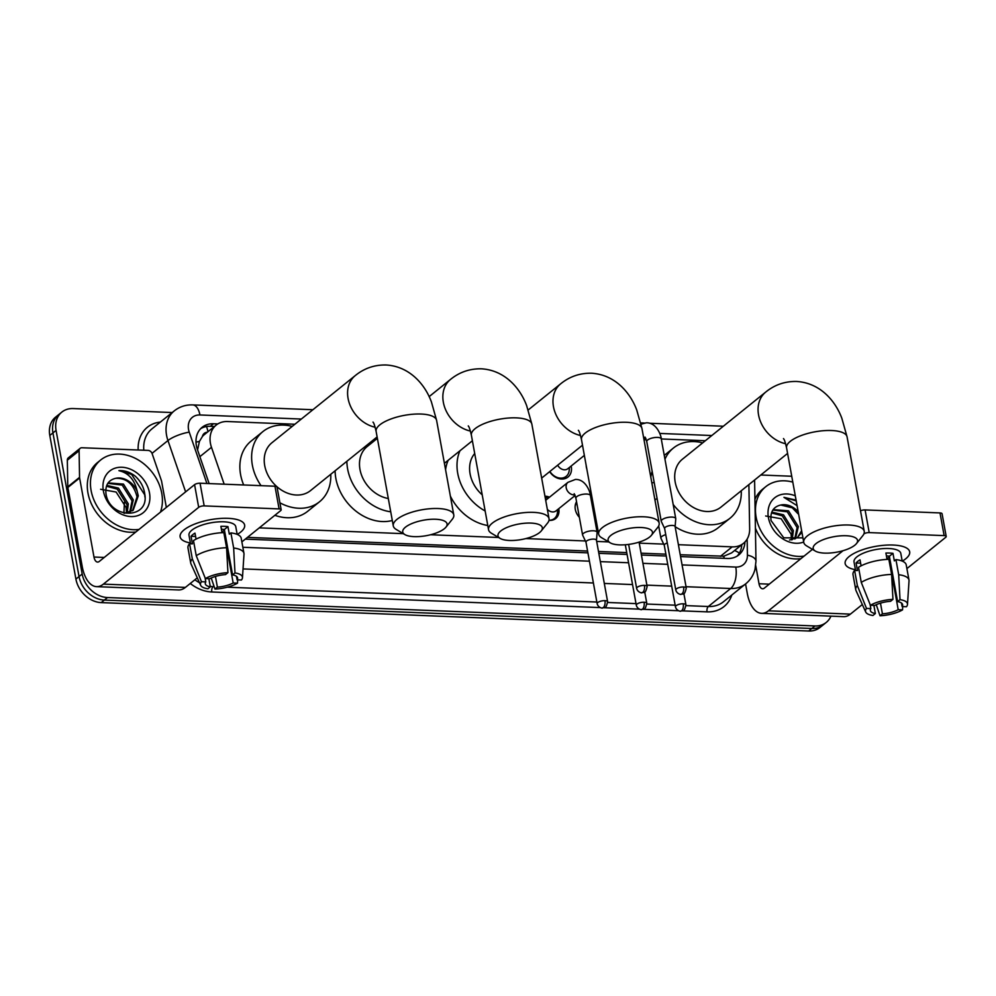 <?xml version="1.0" encoding="UTF-8"?>
<svg xmlns="http://www.w3.org/2000/svg" width="996" height="996" viewBox="0 0 996 996"><rect width="100%" height="100%" fill="white"/><g stroke="black" fill="none" stroke-linecap="round" stroke-linejoin="round"><path stroke-width="1.49" d="M558.768 508.682A13.122 10.346 -128.9 0 1 558.781 508.757A13.122 10.346 -128.9 0 1 555.706 518.518A13.122 10.346 -128.9 0 1 548.995 520.348M595.919 519.065A13.122 10.346 -128.9 0 1 594.873 520.074M579.373 517.298A13.122 10.346 -128.9 0 1 575.315 509.417A13.122 10.346 -128.9 0 1 576.547 501.76M571.156 466.028A13.956 11.006 -128.9 0 1 571.281 466.638A13.956 11.006 -128.9 0 1 568.006 477.022A13.956 11.006 -128.9 0 1 549.643 471.656M586.843 469.141A13.956 11.006 -128.9 0 1 586.37 467.236A13.956 11.006 -128.9 0 1 586.158 465.344M207.33 432.214A8.192 6.474 51.1 0 0 202.375 436.559L199.437 441.39L197.557 449.955M202.375 436.559A24.589 19.41 -128.9 0 1 204.441 434.542L216.207 425.068A24.589 19.41 51.1 0 0 211.476 447.316L224.162 484.18M680.231 554.747L723.831 556.191L731.624 552.892L743.489 543.33A24.589 19.41 51.1 0 0 749.652 528.963L748.892 484.604M247.469 537.367L587.59 551.037M598.496 551.473L626.733 552.606M641.075 553.178L665.888 554.174M678.401 544.7L732.172 546.866A24.589 19.41 51.1 0 0 743.489 543.33M259.259 527.868L403.305 533.657M430.596 534.752L498.573 537.479M525.863 538.575L585.399 540.965M596.666 541.426L608.681 541.899M639.258 543.131L663.697 544.115M294.878 424.246L227.511 421.532A24.589 19.41 51.1 0 0 216.207 425.068M705.342 440.73L661.269 438.95A7.383 2.577 169.7 0 0 657.534 437.406A7.383 2.577 169.7 0 0 657.136 437.393A7.383 2.577 169.7 0 0 646.753 441.564L645.035 437.07M544.949 496.195A13.122 10.346 -128.9 0 1 549.506 497.191M830.938 616.138A24.589 19.41 -128.9 0 1 826.244 622.438A24.589 19.41 -128.9 0 1 814.94 625.961L107.506 597.55A24.589 19.41 -128.9 0 1 82.182 574.02L56.075 430.397L52.937 432.924A24.589 19.41 -128.9 0 1 58.702 414.622A24.589 19.41 -128.9 0 0 52.937 432.924L79.045 576.547L52.937 432.924L49.8 435.451A24.589 19.41 -128.9 0 1 55.564 417.15L61.839 412.095A24.589 19.41 -128.9 0 1 73.156 408.559L172.196 412.543M107.506 597.55L104.368 600.078A24.589 19.41 -128.9 0 1 79.045 576.547A24.589 19.41 -128.9 0 0 104.368 600.078L811.802 628.488L104.368 600.078L101.231 602.605A24.589 19.41 -128.9 0 1 75.908 579.074L49.8 435.451M826.244 622.438L823.107 624.965A24.589 19.41 -128.9 0 1 811.802 628.488A24.589 19.41 -128.9 0 0 823.107 624.965L819.969 627.492A24.589 19.41 -128.9 0 1 808.665 631.016L101.231 602.605M56.075 430.397A24.589 19.41 -128.9 0 1 61.839 412.095M217.788 423.947L213.455 423.773A24.589 19.41 51.1 0 0 202.151 427.296A24.589 19.41 51.1 0 0 197.42 449.545L209.135 483.583M680.567 556.59L727.478 558.47A24.589 19.41 51.1 0 0 738.783 554.946A24.589 19.41 51.1 0 0 744.933 542.011M245.327 539.11A24.589 19.41 51.1 0 0 245.813 539.135L587.914 552.867M598.833 553.315L627.069 554.448M641.412 555.021L666.224 556.017M200.669 428.666A24.589 19.41 -128.9 0 1 210.318 426.3L214.464 426.462M741.783 544.7A24.589 19.41 -128.9 0 1 737.14 556.104M804.046 556.129A40.985 32.345 -128.9 0 1 756.126 517.185A40.985 32.345 -128.9 0 1 765.75 486.695A40.985 32.345 -128.9 0 1 792.804 482.126M754.918 499.419A40.985 32.345 -128.9 0 1 762.612 489.223L765.75 486.695M803.685 542.036A26.73 21.09 -128.9 0 1 768.426 517.683A26.73 21.09 -128.9 0 1 795.294 495.834M798.668 514.409L792.231 507.786L780.752 505.022C773.357 506.752 770.12 511.919 771.041 520.547L783.765 537.828L802.925 537.852M797.559 537.454L801.631 530.706M789.479 540.006L797.186 537.716L801.917 532.262M794.708 538.998L797.099 527.581L787.251 511.795L772.846 510.064M795.468 538.674L798.344 526.585L788.496 510.799L773.133 509.628M791.31 539.869L792.119 531.603L782.271 515.816L771.502 512.928M792.218 539.72L793.364 530.594L783.516 514.808L771.8 512.093M765.663 515.978L781.138 518.742L791.098 534.155L791.496 539.322M780.752 505.022A18.526 14.616 -128.9 0 1 798.182 511.707M796.065 500.117L783.952 497.353L797.074 505.657M800.909 558.656A40.985 32.345 -128.9 0 1 755.416 528.179M796.202 500.851L783.952 497.353M893.101 545.036A32.793 11.442 -10.3 0 1 900.77 545.945A32.793 11.442 -10.3 0 1 902.301 561.134A32.793 11.442 -10.3 0 0 909.684 551.821A32.793 11.442 -10.3 0 0 893.101 545.036A32.793 11.442 -10.3 0 0 851.431 554.909A32.793 11.442 -10.3 0 0 855.44 569.687A32.793 11.442 -10.3 0 1 845.156 563.537A32.793 11.442 -10.3 0 1 860.146 550.614A32.793 11.442 -10.3 0 1 893.101 545.036M760.795 475.005L791.733 476.25M745.568 583.955L747.249 593.23A32.793 16.583 -87.7 0 0 761.616 613.349A32.793 16.583 -87.7 0 0 768.426 610.822L843.052 550.688M761.616 613.349L843.6 616.649A32.793 16.583 -87.7 0 0 850.41 614.121L862.324 604.522M906.895 568.604L945.702 537.33A4.096 1.432 169.7 0 0 946.2 536.458A4.096 1.432 169.7 0 0 944.133 535.611L940.012 512.928A4.096 1.432 -10.3 0 1 942.079 513.774L946.2 536.458M860.507 510.811A4.096 1.432 -10.3 0 1 865.088 509.927L869.209 532.599L944.133 535.611M869.209 532.599A4.096 1.432 169.7 0 0 863.893 533.906M865.088 509.927L940.012 512.928M812.45 549.356L764.306 588.15A8.192 4.146 92.3 0 1 762.6 588.773A8.192 4.146 92.3 0 1 759.014 583.743L755.727 565.653M886.428 555.905A16.397 5.715 169.7 0 1 889.366 556.241L897.608 601.596A16.397 5.715 -10.3 0 1 902.613 604.634A16.397 5.715 -10.3 0 1 902.127 606.539L901.492 603.028M876.268 604.697L880.016 615.777L882.419 613.835A16.397 5.715 -10.3 0 0 898.205 609.701L889.963 564.346A16.397 5.715 169.7 0 0 890.76 563.898M882.419 613.835L880.476 603.14M889.528 557.088A16.397 5.715 -10.3 0 1 886.888 558.432M887.063 559.403L885.905 553.041A23.78 8.292 -10.3 0 1 889.615 553.054A23.78 8.292 -10.3 0 1 892.976 553.328L894.346 560.885L895.939 559.603A27.054 9.437 -10.3 0 1 906.236 564.931L908.987 580.058A27.054 9.437 -10.3 0 1 909.024 580.88L907.493 604.41A21.314 7.433 -10.3 0 1 906.472 606.713L902.127 606.539M855.576 570.471L854.02 561.931A23.78 8.292 -10.3 0 1 864.889 552.556A23.78 8.292 -10.3 0 1 888.793 548.51A23.78 8.292 -10.3 0 1 900.807 553.427L902.202 561.097M861.104 565.828L860.009 559.827A23.78 8.292 -10.3 0 0 856.087 562.989L857.469 570.546L854.605 570.434L857.344 585.548L866.495 608.432L870.84 608.606L870.081 604.435M873.878 605.406L875.36 613.548L872.944 615.491A21.314 7.433 -10.3 0 1 865.711 612.005L855.987 590.516A27.054 9.437 -10.3 0 1 855.751 589.732L852.999 574.617A27.054 9.437 -10.3 0 1 854.605 570.434M858.527 567.272A27.054 9.437 -10.3 0 1 888.868 559.329L891.619 574.443L892.951 599.368L890.548 601.31A16.397 5.715 -10.3 0 0 874.762 605.444L870.417 605.269L861.266 582.386L858.527 567.272M855.751 589.732A27.054 9.437 -10.3 0 1 857.344 585.548M861.266 582.386A27.054 9.437 -10.3 0 1 891.619 574.443M898.205 609.701L902.55 609.876L902.687 606.564M902.55 609.876A21.314 7.433 -10.3 0 1 880.016 615.777M865.711 612.005A21.314 7.433 -10.3 0 1 866.495 608.432M870.417 605.269A21.314 7.433 -10.3 0 1 892.951 599.368M875.36 613.548A16.397 5.715 -10.3 0 1 870.355 610.498A16.397 5.715 -10.3 0 1 870.84 608.606M897.608 601.596L900.023 599.654L898.691 574.729L895.939 559.603M898.691 574.729A27.054 9.437 -10.3 0 1 908.987 580.058M900.023 599.654A21.314 7.433 -10.3 0 1 907.493 604.41M889.366 556.241L892.976 553.328M889.963 564.346L890.847 564.383M856.087 562.989L860.619 563.163M139.017 529.424A40.985 32.345 -128.9 0 1 91.097 490.48A40.985 32.345 -128.9 0 1 100.708 459.978A40.985 32.345 -128.9 0 1 136.776 459.094A40.985 32.345 -128.9 0 1 161.763 493.319A40.985 32.345 -128.9 0 1 160.418 512.168M135.879 531.951A40.985 32.345 -128.9 0 1 87.959 493.008A40.985 32.345 -128.9 0 1 97.571 462.505L100.708 459.978M149.475 492.821A26.73 21.09 -128.9 0 1 130.912 516.551A26.73 21.09 -128.9 0 1 103.385 490.978A26.73 21.09 -128.9 0 1 121.948 467.261A26.73 21.09 -128.9 0 1 149.475 492.821M105.999 493.842C109.585 519.327 149.612 519.825 144.769 494.053C143.798 487.069 140.598 481.08 135.157 476.088C129.928 472.116 124.525 470.299 118.91 470.647C128.596 472.913 134.684 479.811 137.174 491.339A18.526 14.616 -128.9 0 0 115.723 478.304C108.327 480.047 105.09 485.214 105.999 493.842M132.53 510.749L137.037 496.867C133.725 484.143 126.617 477.956 115.723 478.304M124.438 513.301L133.165 510.263L138.282 495.859L137.174 491.339M129.667 512.293L132.057 500.876L122.209 485.089L107.805 483.346M130.439 511.969L133.302 499.88L123.454 484.093L108.103 482.923M126.28 513.164L127.077 504.885L117.229 489.111L106.46 486.222M127.177 513.015L128.322 503.889L118.474 488.102L106.771 485.376M100.621 489.273L116.109 492.036L126.069 507.45L126.467 512.616M144.93 497.079L144.694 494.8L131.609 474.42L118.91 470.647M846.152 535.736A22.547 7.868 169.7 0 0 820.144 541.04A22.547 7.868 169.7 0 0 815.301 551.049A22.547 7.868 169.7 0 0 824.588 553.116A22.547 7.868 169.7 0 0 856.485 543.567A22.547 7.868 169.7 0 0 846.152 535.736M815.301 551.049L806.636 545.895A30.739 10.719 -10.3 0 1 803.747 542.372A30.739 10.719 -10.3 0 1 817.803 530.245A30.739 10.719 -10.3 0 1 848.704 525.017A30.739 10.719 -10.3 0 1 864.242 531.378A30.739 10.719 -10.3 0 1 862.785 535.699L856.485 543.567M783.491 438.551C783.603 439.535 784.039 437.082 786.579 447.876A30.739 10.719 169.7 0 1 800.635 435.762A30.739 10.719 169.7 0 1 831.536 430.521A30.739 10.719 169.7 0 1 847.073 436.883L841.857 418.332C835.37 400.728 819.945 382.8 796.501 381.468C784.935 381.256 774.689 384.78 765.762 392.038L682.397 459.218A30.739 24.265 51.1 0 0 675.188 482.089A30.739 24.265 51.1 0 0 693.926 507.761A30.739 24.265 51.1 0 0 720.98 507.101L787.587 453.417M664.955 459.231A45.094 35.582 -128.9 0 1 673.396 448.051A45.094 35.582 -128.9 0 1 702.666 442.884M650.786 477.096A45.094 35.582 -128.9 0 1 652.168 471.394M741.248 490.767A45.094 35.582 -128.9 0 1 729.981 518.269A45.094 35.582 -128.9 0 1 673.172 504.462M729.981 518.269L718.216 527.743A45.094 35.582 -128.9 0 1 675.126 526.685A5.329 1.855 169.7 0 0 675.101 526.535A5.329 1.855 169.7 0 0 672.412 525.427A5.329 1.855 169.7 0 0 665.266 527.295A5.329 1.855 169.7 0 0 664.618 528.44A5.329 1.855 169.7 0 0 664.668 528.602M641.063 527.507A22.547 7.868 169.7 0 0 615.055 532.798A22.547 7.868 169.7 0 0 610.212 542.82A22.547 7.868 169.7 0 0 619.5 544.887A22.547 7.868 169.7 0 0 651.384 535.338A22.547 7.868 169.7 0 0 641.063 527.507M610.212 542.82L601.547 537.666A30.739 10.719 -10.3 0 1 598.658 534.13A30.739 10.719 -10.3 0 1 612.714 522.016A30.739 10.719 -10.3 0 1 643.615 516.787A30.739 10.719 -10.3 0 1 659.153 523.137A30.739 10.719 -10.3 0 1 657.696 527.457L651.384 535.338M474.706 453.516A30.739 24.265 51.1 0 0 470.087 473.859A30.739 24.265 51.1 0 0 482.213 494.863M485.139 510.973A45.094 35.582 -128.9 0 1 457.724 473.361A45.094 35.582 -128.9 0 1 459.965 450.777M445.573 469.726A45.094 35.582 -128.9 0 1 448.2 460.252M487.791 525.515A45.094 35.582 -128.9 0 1 450.366 496.12M530.955 523.087A22.547 7.868 169.7 0 0 504.947 528.378A22.547 7.868 169.7 0 0 500.104 538.388A22.547 7.868 169.7 0 0 509.392 540.467A22.547 7.868 169.7 0 0 541.276 530.905A22.547 7.868 169.7 0 0 530.955 523.087M500.104 538.388L491.439 533.246A30.739 10.719 -10.3 0 1 488.55 529.71A30.739 10.719 -10.3 0 1 502.594 517.596A30.739 10.719 -10.3 0 1 533.507 512.367A30.739 10.719 -10.3 0 1 549.045 518.717A30.739 10.719 -10.3 0 1 547.588 523.037L541.276 530.905M377.372 438.352L367.188 446.557A30.739 24.265 51.1 0 0 359.979 469.44A30.739 24.265 51.1 0 0 388.303 498.498M390.718 511.795A45.094 35.582 -128.9 0 1 347.616 468.942A45.094 35.582 -128.9 0 1 346.882 461.297M392.3 520.485A45.094 35.582 -128.9 0 1 335.851 478.416A45.094 35.582 -128.9 0 1 335.117 470.772M435.688 519.252A22.547 7.868 169.7 0 0 409.68 524.556A22.547 7.868 169.7 0 0 404.837 534.566A22.547 7.868 169.7 0 0 414.124 536.632A22.547 7.868 169.7 0 0 446.009 527.083A22.547 7.868 169.7 0 0 435.688 519.252M404.837 534.566L396.171 529.411A30.739 10.719 -10.3 0 1 393.283 525.888A30.739 10.719 -10.3 0 1 407.327 513.762A30.739 10.719 -10.3 0 1 438.24 508.533A30.739 10.719 -10.3 0 1 453.778 514.895A30.739 10.719 -10.3 0 1 452.321 519.215L446.009 527.083M373.014 422.067C373.139 423.051 373.575 420.598 376.115 431.393A30.739 10.719 169.7 0 1 390.158 419.279A30.739 10.719 169.7 0 1 421.059 414.037A30.739 10.719 169.7 0 1 436.609 420.399L431.393 401.849C424.894 384.244 409.481 366.316 386.037 364.984C374.471 364.773 364.225 368.296 355.298 375.554L271.933 442.734A30.739 24.265 51.1 0 0 264.712 465.605A30.739 24.265 51.1 0 0 283.462 491.277A30.739 24.265 51.1 0 0 310.503 490.617L377.111 436.933M261.027 485.662A45.094 35.582 -128.9 0 1 252.349 465.107A45.094 35.582 -128.9 0 1 262.919 431.567A45.094 35.582 -128.9 0 1 292.189 426.4M243.671 484.965A45.094 35.582 -128.9 0 1 240.584 474.594A45.094 35.582 -128.9 0 1 251.166 441.041L262.919 431.567M330.772 474.283A45.094 35.582 -128.9 0 1 319.504 501.785A45.094 35.582 -128.9 0 1 279.901 502.793M319.504 501.785L307.739 511.259A45.094 35.582 -128.9 0 1 274.871 515.306M675.114 526.623L675.761 518.841A7.383 2.577 169.7 0 0 675.749 518.605A7.383 2.577 169.7 0 0 672.014 517.086A7.383 2.577 169.7 0 0 662.128 519.675A7.383 2.577 169.7 0 0 661.232 521.244A7.383 2.577 169.7 0 0 661.307 521.468L664.631 528.527M549.892 471.457A12.301 9.699 51.1 0 0 566.176 476.362A12.301 9.699 51.1 0 0 569.226 470.212L569.451 467.41M557.673 465.182A7.383 5.827 51.1 0 0 567.795 468.743L584.353 455.396M665.751 534.678A7.383 2.577 169.7 0 0 661.78 536.508A7.383 2.577 169.7 0 0 660.883 538.077A7.383 2.577 169.7 0 0 660.958 538.313L664.295 545.36M667.258 542.982A5.329 1.855 169.7 0 0 664.917 544.14A5.329 1.855 169.7 0 0 664.27 545.273A5.329 1.855 169.7 0 0 664.332 545.447M576.672 502.47A12.301 9.699 51.1 0 0 575.115 506.653M594.674 518.978A12.301 9.699 51.1 0 0 595.633 517.509M593.641 513.276A7.383 5.827 51.1 0 0 594.774 512.753M548.41 498.075L545.634 497.689A12.301 9.699 51.1 0 0 545.21 497.639M574.891 494.825A7.383 5.827 51.1 0 1 574.206 494.888A7.383 5.827 51.1 0 1 566.214 487.828A7.383 5.827 51.1 0 1 567.944 482.338L546.767 499.394A7.383 5.827 51.1 0 0 545.746 500.552M596.467 540.305L597.102 532.536A7.383 2.577 169.7 0 0 597.102 532.3A7.383 2.577 169.7 0 0 593.367 530.781A7.383 2.577 169.7 0 0 583.482 533.358A7.383 2.577 169.7 0 0 582.573 534.939A7.383 2.577 169.7 0 0 582.648 535.163L585.984 542.222M596.467 540.405A5.329 1.855 169.7 0 0 596.455 540.23A5.329 1.855 169.7 0 0 593.765 539.122A5.329 1.855 169.7 0 0 586.619 540.99A5.329 1.855 169.7 0 0 585.972 542.135A5.329 1.855 169.7 0 0 586.022 542.297M549.008 520.286A12.301 9.699 51.1 0 0 554.399 518.505A12.301 9.699 51.1 0 0 557.461 512.367L557.673 509.566M547.339 509.342A7.383 5.827 51.1 0 0 556.029 510.886L575.165 495.473M228.072 518.331A32.793 11.442 -10.3 0 1 235.728 519.24A32.793 11.442 -10.3 0 1 237.26 534.429A32.793 11.442 -10.3 0 0 244.643 525.104A32.793 11.442 -10.3 0 0 228.072 518.331A32.793 11.442 -10.3 0 0 186.401 528.204A32.793 11.442 -10.3 0 0 190.398 542.969A32.793 11.442 -10.3 0 1 180.114 536.832A32.793 11.442 -10.3 0 1 195.104 523.908A32.793 11.442 -10.3 0 1 228.072 518.331M79.556 477.345A4.096 3.237 51.1 0 0 79.618 477.993L67.853 487.48A4.096 3.237 -128.9 0 1 67.79 486.82L79.556 477.345L79.095 450.727A4.096 3.237 51.1 0 1 80.128 448.337A4.096 3.237 51.1 0 1 82.008 447.752L148.093 450.404A4.096 3.237 51.1 0 1 152.139 453.666L161.427 480.632A4.096 3.237 51.1 0 1 161.601 481.292L166.344 507.4M67.853 487.48L82.22 566.525A32.793 16.583 -87.7 0 0 96.587 586.644A32.793 16.583 -87.7 0 0 103.397 584.117L198.69 507.338L194.569 484.654L99.276 561.445A8.192 4.146 92.3 0 1 97.571 562.068A8.192 4.146 92.3 0 1 93.985 557.038L79.618 477.993M67.79 486.82L67.33 460.214A4.096 3.237 -128.9 0 1 68.363 457.811L80.128 448.337M96.587 586.644L178.57 589.943A32.793 16.583 -87.7 0 0 185.381 587.416L197.295 577.817M241.866 541.886L280.673 510.624A4.096 1.432 169.7 0 0 281.171 509.753A4.096 1.432 169.7 0 0 279.092 508.906L274.971 486.222A4.096 1.432 -10.3 0 1 277.05 487.069L281.171 509.753M194.569 484.654A4.096 1.432 -10.3 0 1 200.059 483.222L204.18 505.893L279.092 508.906M204.18 505.893A4.096 1.432 169.7 0 0 198.69 507.338M200.059 483.222L274.971 486.222M221.398 529.2A16.397 5.715 169.7 0 1 224.337 529.536L232.578 574.891A16.397 5.715 -10.3 0 1 237.583 577.929A16.397 5.715 -10.3 0 1 237.098 579.834L236.463 576.323M211.227 577.991L214.974 589.072L217.389 587.13A16.397 5.715 -10.3 0 0 233.176 582.996L224.934 537.641A16.397 5.715 169.7 0 0 225.731 537.193M217.389 587.13L215.447 576.435M224.486 530.382A16.397 5.715 -10.3 0 1 221.859 531.727M222.033 532.686L220.875 526.336A23.78 8.292 -10.3 0 1 224.586 526.349A23.78 8.292 -10.3 0 1 227.947 526.623L229.317 534.18L230.91 532.897A27.054 9.437 -10.3 0 1 241.206 538.226L243.945 553.353A27.054 9.437 -10.3 0 1 243.995 554.174L242.464 577.705A21.314 7.433 -10.3 0 1 241.443 580.008L237.098 579.834M190.547 543.766L188.991 535.226A23.78 8.292 -10.3 0 1 199.86 525.851A23.78 8.292 -10.3 0 1 223.751 521.804A23.78 8.292 -10.3 0 1 235.778 526.722L237.173 534.391M196.075 539.122L194.979 533.121A23.78 8.292 -10.3 0 0 191.058 536.271L192.427 543.841L189.564 543.716L192.315 558.843L201.453 581.726L205.799 581.901L205.052 577.73M208.849 578.701L210.318 586.843L207.915 588.785A21.314 7.433 -10.3 0 1 200.669 585.299L190.958 563.811A27.054 9.437 -10.3 0 1 190.709 563.026L187.97 547.9A27.054 9.437 -10.3 0 1 189.564 543.716M193.485 540.567A27.054 9.437 -10.3 0 1 223.839 532.623L226.59 547.738L227.922 572.663L225.507 574.605A16.397 5.715 -10.3 0 0 209.72 578.738L205.375 578.564L196.237 555.681L193.485 540.567M190.709 563.026A27.054 9.437 -10.3 0 1 192.315 558.843M196.237 555.681A27.054 9.437 -10.3 0 1 226.59 547.738M233.176 582.996L237.521 583.17L237.658 579.859M237.521 583.17A21.314 7.433 -10.3 0 1 214.974 589.072M200.669 585.299A21.314 7.433 -10.3 0 1 201.453 581.726M205.375 578.564A21.314 7.433 -10.3 0 1 227.922 572.663M210.318 586.843A16.397 5.715 -10.3 0 1 205.313 583.793A16.397 5.715 -10.3 0 1 205.799 581.901M232.578 574.891L234.994 572.949L233.649 548.024L230.91 532.897M233.649 548.024A27.054 9.437 -10.3 0 1 243.945 553.353M234.994 572.949A21.314 7.433 -10.3 0 1 242.464 577.705M224.337 529.536L227.947 526.623M224.934 537.641L225.818 537.678M191.058 536.271L195.59 536.458M196 442.187A24.589 6.287 -19 0 1 199.437 441.39M724.104 558.345A24.589 12.438 -87.7 0 0 723.831 556.191M734.562 550.527A24.589 10.607 -1 0 1 739.343 553.154M207.952 431.716A24.589 12.438 -87.7 0 0 206.521 426.525M720.382 556.366L732.172 546.866M199.872 456.666L211.476 447.316M808.665 631.016L814.94 625.961M75.908 579.074L82.182 574.02M723.283 426.276L721.378 426.139A16.397 8.292 92.3 0 1 722.984 426.512M301.327 419.042L199.935 414.971A16.397 12.936 51.1 0 0 188.543 429.525A16.397 12.936 51.1 0 0 189.24 432.152L206.907 483.496M185.617 491.862L167.951 440.543A32.793 25.871 -128.9 0 1 166.569 435.277A32.793 25.871 -128.9 0 1 174.263 410.875L151.915 428.89A32.793 25.871 51.1 0 0 143.81 450.229M152.027 453.367L167.951 440.543A16.397 4.196 -19 0 1 189.24 432.152M731.823 595.023A36.889 29.108 -128.9 0 1 707.048 611.868L682.459 610.884M678.537 610.722L643.316 609.315M639.382 609.154L604.161 607.747M600.227 607.585L211.812 591.985A36.889 29.108 -128.9 0 1 190.261 583.469M138.17 450.005A36.889 29.108 -128.9 0 1 160.331 422.092M745.755 583.793A32.793 25.871 -128.9 0 1 730.678 588.499L708.33 606.514A32.793 25.871 51.1 0 0 723.407 601.808L745.755 583.793C750.386 579.996 753.486 575.153 755.03 569.264L755.976 561.171L754.595 480.01M213.928 585.947L213.082 586.632L214.165 586.669M194.855 579.772A32.793 25.871 51.1 0 0 199.524 582.747M210.231 586.358A32.793 25.871 51.1 0 0 213.082 586.632A4.096 2.067 -87.7 0 0 211.812 591.985M682.073 564.906L735.77 567.06A16.397 8.292 92.3 0 1 730.678 588.499L686.045 586.706M671.702 586.134L646.89 585.138M632.547 584.565L604.311 583.432M593.392 582.984L243.036 568.915M227.237 587.192L596.853 602.032M607.722 602.468L636.008 603.613M646.865 604.049L675.163 605.182M686.02 605.618L708.33 606.514A4.096 2.067 -87.7 0 0 707.048 611.868M735.77 567.06A16.397 12.936 51.1 0 0 747.423 555.133L747.149 539.073M711.804 435.526L659.738 433.434M242.837 547.265L589.433 561.184M600.339 561.62L628.588 562.765M642.93 563.338L667.731 564.334M747.423 555.133A16.397 7.072 -1 0 1 755.976 561.171M312.881 409.73L192.751 404.911A16.397 8.292 92.3 0 1 199.935 414.971M210.318 426.3L213.455 423.773M768.426 610.822L850.41 614.121M759.014 583.743L769.261 584.154M765.762 392.038A30.739 24.265 51.1 0 0 758.554 414.909A30.739 24.265 51.1 0 0 785.62 443.73M528.216 409.954L560.673 383.809C569.6 376.55 579.846 373.027 591.412 373.226C614.856 374.558 630.269 392.486 636.768 410.103L641.984 428.641A30.739 10.719 169.7 0 0 626.434 422.292A30.739 10.719 169.7 0 0 595.533 427.521A30.739 10.719 169.7 0 0 581.49 439.634L598.658 534.13M560.673 383.809A30.739 24.265 51.1 0 0 553.465 406.679A30.739 24.265 51.1 0 0 580.531 435.501M429.114 396.657L450.565 379.376C459.492 372.13 469.739 368.607 481.305 368.806C504.748 370.139 520.161 388.067 526.66 405.683L531.876 424.221A30.739 10.719 169.7 0 0 516.326 417.872A30.739 10.719 169.7 0 0 485.425 423.101A30.739 10.719 169.7 0 0 471.382 435.215L488.55 529.71M450.565 379.376A30.739 24.265 51.1 0 0 443.345 402.26A30.739 24.265 51.1 0 0 470.423 431.069M355.298 375.554A30.739 24.265 51.1 0 0 348.077 398.425A30.739 24.265 51.1 0 0 375.156 427.247M683.592 586.968A5.329 2.689 -87.7 0 1 681.936 593.927A5.329 2.689 92.3 0 1 680.828 594.338C682.932 592.931 684.165 597.002 686.281 588.063A5.329 1.855 169.7 0 0 683.592 586.968A5.329 1.855 169.7 0 0 678.239 587.877A5.329 1.855 169.7 0 0 675.798 589.968L664.618 528.44M643.702 438.14A7.383 5.827 51.1 0 0 645.047 438.252A7.383 5.827 51.1 0 0 645.732 438.19M644.437 585.399A5.329 2.689 -87.7 0 1 642.781 592.359A5.329 2.689 92.3 0 1 641.673 592.769C643.777 591.363 645.022 595.434 647.139 586.495A5.329 1.855 169.7 0 0 644.437 585.399A5.329 1.855 169.7 0 0 639.083 586.295A5.329 1.855 169.7 0 0 636.643 588.399L628.65 544.414M683.244 603.8A5.329 2.689 -87.7 0 1 681.588 610.772A5.329 2.689 92.3 0 1 680.48 611.183C682.584 609.776 683.829 613.847 685.945 604.908A5.329 1.855 169.7 0 0 683.244 603.8A5.329 1.855 169.7 0 0 677.89 604.709A5.329 1.855 169.7 0 0 675.45 606.813L664.27 545.273M657.111 498.623A7.383 2.577 169.7 0 0 654.932 499.917M644.101 602.231A5.329 2.689 -87.7 0 1 642.445 609.203A5.329 2.689 92.3 0 1 641.337 609.614C643.428 608.207 644.673 612.279 646.79 603.327A5.329 1.855 169.7 0 0 644.101 602.231A5.329 1.855 169.7 0 0 638.735 603.14A5.329 1.855 169.7 0 0 636.307 605.232L625.314 544.762M604.946 600.663A5.329 2.689 -87.7 0 1 603.29 607.622A5.329 2.689 92.3 0 1 602.182 608.033C604.273 606.626 605.518 610.697 607.635 601.758A5.329 1.855 169.7 0 0 604.946 600.663A5.329 1.855 169.7 0 0 599.592 601.559A5.329 1.855 169.7 0 0 597.152 603.663L585.972 542.135M567.944 482.338L575.427 479.437C586.744 479.101 590.74 494.327 590.416 495.56A7.383 2.577 169.7 0 0 586.694 494.041A7.383 2.577 169.7 0 0 586.283 494.028A7.383 2.577 169.7 0 0 575.9 498.199L582.573 534.939M103.397 584.117L185.381 587.416M93.985 557.038L104.219 557.449M79.095 450.727L67.33 460.214M123.927 513.177L124.4 502.258M192.751 404.911C185.804 404.675 179.641 406.667 174.263 410.875M721.378 426.139L649.89 423.263M644.312 423.039L640.777 422.902M786.579 447.876L803.747 542.372M673.396 448.051L664.257 455.409M847.073 436.883L864.242 531.378M641.984 428.641L659.153 523.137M578.39 430.309C578.514 431.293 578.95 428.853 581.49 439.634M541.662 478.092L582.498 445.187M531.876 424.221L549.045 518.717M468.282 425.89C468.394 426.873 468.842 424.421 471.382 435.215M444.403 463.314L472.378 440.767M376.115 431.393L393.283 525.888M436.609 420.399L453.778 514.895M675.749 518.605L661.269 438.925C661.593 437.692 657.584 422.466 646.28 422.814L641.075 424.196M646.753 441.564L661.232 521.244M644.113 440.369L646.006 438.838M686.281 588.063L675.101 526.535M675.798 589.968C676.869 594.375 681.862 594.674 680.828 594.338M566.176 476.362L562.914 478.989M647.139 586.495L639.071 542.123M636.643 588.399C637.726 592.807 642.706 593.093 641.673 592.769M654.198 482.574L651.82 482.811M658.68 525.938L660.883 538.077M685.945 604.908L683.879 593.529M675.45 606.813C676.533 611.22 681.513 611.507 680.48 611.183M590.703 497.116L591.773 496.257M646.79 603.327L644.723 591.96M636.307 605.232C637.378 609.639 642.358 609.938 641.337 609.614M554.399 518.505L552.382 520.136M575.9 498.199L574.194 493.705M590.416 495.56L597.102 532.3M607.635 601.758L596.455 540.23M597.152 603.663C598.223 608.07 603.203 608.357 602.182 608.033"/></g></svg>
